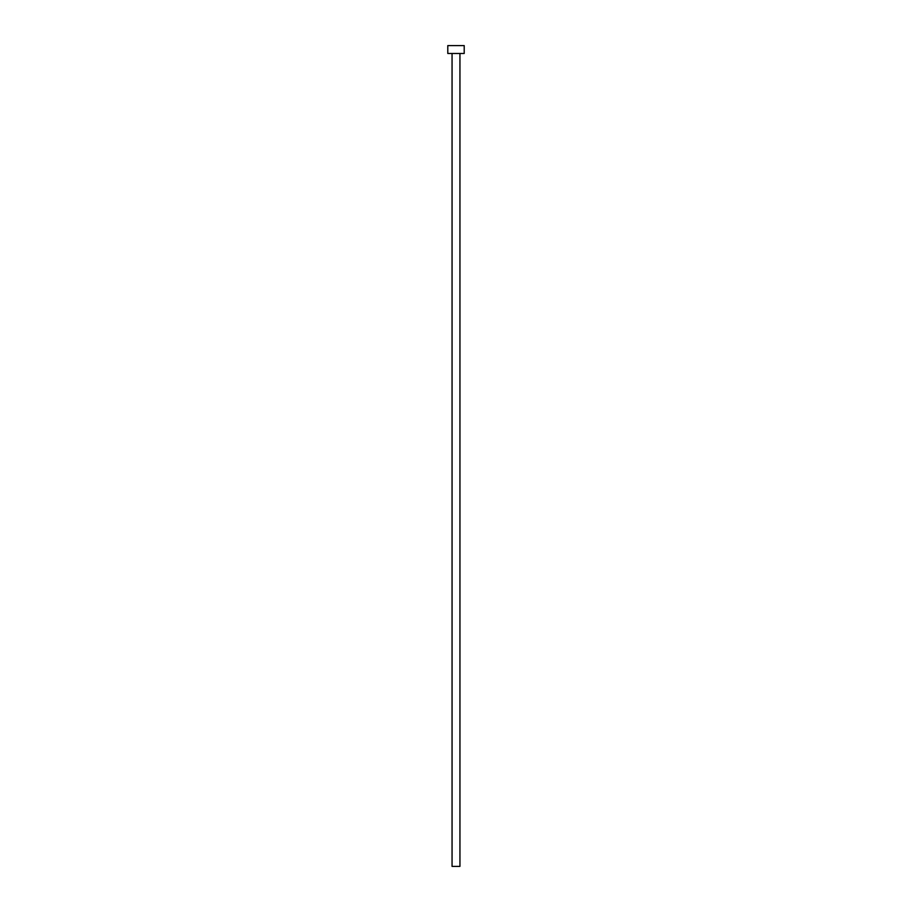 <?xml version="1.0" encoding="UTF-8"?>
<svg xmlns="http://www.w3.org/2000/svg" width="912" height="912" viewBox="0 0 912 912"><rect width="100%" height="100%" fill="white"/><g stroke="black" fill="none" stroke-linecap="round" stroke-linejoin="round"><path stroke-width="1.37" d="M459.944 53.477L459.944 866.4L452.056 866.4L452.056 53.477M464.208 53.477L447.792 53.477L447.792 45.6L464.208 45.6L464.208 53.477"/></g></svg>
